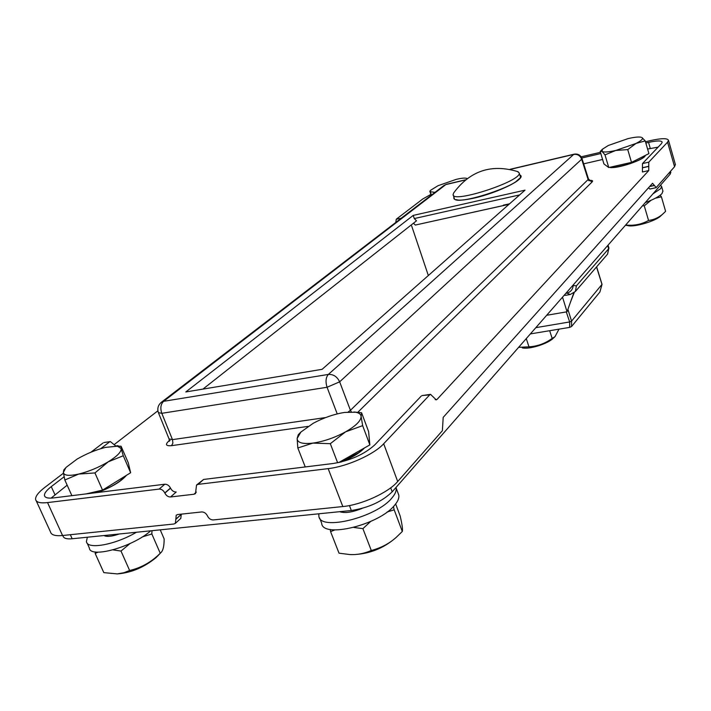 <?xml version="1.0" encoding="UTF-8"?>
<svg xmlns="http://www.w3.org/2000/svg" width="711" height="711" viewBox="0 0 711 711"><rect width="100%" height="100%" fill="white"/><g stroke="black" fill="none" stroke-linecap="round" stroke-linejoin="round"><path stroke-width="1.07" d="M422.218 395.565L429.773 394.801L383.682 443.762L397.698 481.516L442.366 430.724L443.211 417.357L652.547 183.278L654.404 185.482L649.658 186.504M175.813 519.359L175.35 523.367L180.79 518.417L181.278 514.409L175.813 519.359L176.23 515.173L177.75 514.524L201.684 511.947C204.137 511.947 206.057 513.253 207.434 515.857L207.496 516.017C208.874 518.621 210.794 519.928 213.256 519.937L342.818 506.552L328.162 468.629L198.076 484.369L203.613 479.445L196.529 485.035L198.076 484.369M114.133 444.633L157.895 410.789M123.27 455.76L108.17 461.857L94.945 472.939L78.743 474.059C88.831 471.544 98.633 467.474 108.17 461.857C117.182 456.24 121.51 451.814 121.137 448.561L123.27 455.76L130.628 472.735L128.282 462.843L121.092 446.232L117.004 446.126L117.982 445.673L117.342 446.17M67.163 485.178L51.085 498.118M196.343 492.101L193.952 494.243L170.542 496.971L176.204 492.012C173.813 492.03 171.92 490.759 170.533 488.19L164.872 493.105C166.258 495.691 168.143 496.989 170.542 496.971M645.481 141.765L650.281 140.636C661.292 138.192 667.362 138.067 668.491 140.263L667.567 142.182L648.779 162.152L642.477 163.574L642.397 171.982L648.77 170.56L437.034 399.413L435.194 399.68M658.128 147.133L647.597 149.061M602.59 159.468L583.678 163.841M175.35 523.367L173.831 524.016L62.559 535.516C55.227 536.183 51.192 534.965 50.463 531.855L36.243 500.855M175.75 519.208L181.278 514.409M648.548 187.748L649.827 189.037L655.96 187.722M675.361 164.445L674.552 166.721L656.226 187.553L654.404 185.482M648.77 170.56L648.779 162.152M429.773 394.801L430.528 394.338L436.27 399.884L437.034 399.413M642.477 163.574L661.488 143.595L662.199 142.138C661.381 140.476 656.831 140.565 648.548 142.404L645.855 143.035M600.813 153.558L581.794 158.002M581.154 156.829L600.44 152.314M203.613 479.445L333.192 463.501C350.487 460.506 364.343 454.302 374.759 444.908L421.241 396.063M193.952 494.243L195.507 493.576L196.529 485.035M164.801 492.945L170.471 488.039C169.076 485.471 167.192 484.2 164.81 484.227L159.14 489.079C161.53 489.061 163.414 490.35 164.801 492.945L164.872 493.105M159.14 489.079L47.539 502.588C40.198 503.397 36.225 502.348 35.594 499.442C35.292 496.394 38.341 492.412 44.722 487.479L63.43 473.197M64.079 476.797L51.254 486.635C46.491 490.332 44.233 493.31 44.482 495.576C44.98 497.753 48.001 498.535 53.529 497.913L164.81 484.227M104.268 442.482L110.347 441.584L115.831 446.037M90.91 452.232L103.051 442.971M401.173 218.313L396.276 219.201L395.787 222.436M396.276 219.201L422.752 199L430.875 194.405M428.866 197.063L401.413 218.046M397.698 481.516C388.437 492.572 361.668 504.854 342.818 506.552M109.396 442.029L100.713 448.694M383.682 443.762C374.146 454.373 347.048 466.576 328.162 468.629M525.038 190.148L322.127 369.32L185.811 391.948L413.198 215.415L525.038 190.148M202.928 389.104L416.495 220.828L414.291 218.561L413.198 215.415M519.634 194.912L414.291 218.561M509.005 204.297L415.295 225.058L413.491 223.192M169.316 440.607L168.951 440.9C164.952 444.562 165.823 446.153 171.591 445.664L172.889 443.033L172.471 439.629L169.04 438.891L158.509 412.931M588.441 178.861L588.121 179.554L592.094 181.963C593.205 180.745 592.379 180.23 589.615 180.407M351.35 411.882L350.425 410.3L348.186 412.016M588.681 180.638L590.254 180.647L588.459 178.941L582.016 158.615L581.669 159.228L588.121 179.554L350.425 410.3L339.654 381.825L327.06 387.264L337.227 413.9M607.683 245.562L608.625 248.77L608.9 247.952M325.718 417.544L172.471 439.629L161.815 413.313L158.393 412.647C157.087 408.567 158.082 405.11 161.37 402.275L443.993 185.455L446.428 184.318M566.276 292.879L570.275 294.496L575.368 291.474L576.408 285.858L572.808 285.413M509.547 203.826L503.335 205.15M415.526 225.014L508.943 204.359M562.525 297.171L567.04 311.774L573.768 292.95M567.04 311.774L546.661 315.293M428.342 275.53L411.66 225.911M602.03 284.329L599.915 291.848M596.529 266.936L601.977 284.409M530.362 333.912L569.653 327.38L571.537 326.545L599.853 292.079M566.294 311.898L569.671 321.967L569.653 327.38M569.511 321.976L535.845 327.655M571.537 326.545L571.564 321.132L569.671 321.967M574.239 292.585L570.56 301.926M571.564 321.132L567.902 309.338M601.933 284.453L571.626 321.043M517.35 171.44L519.19 172.933C522.363 180.852 452.32 203.799 453.094 194.645L453.627 192.992C470.14 170.631 491.674 163.557 518.212 171.769M520.185 176.044L520.301 176.426C523.509 184.451 453.52 207.354 454.249 198.102L453.227 195.063M554.82 336.854L553.194 338.32C547.621 343.84 529.624 349.483 522.576 347.937L522.327 347.91M518.621 347.332L528.984 346.817C537.472 346.328 545.195 343.52 552.154 338.392L555.007 336.685L558.997 329.149M552.154 338.392L549.665 330.704M528.984 346.817L526.273 338.596M62.799 535.49L62.995 535.934C63.572 538.307 66.63 539.258 72.166 538.76L351.341 510.507C368.494 507.832 382.109 501.602 392.188 491.816L670.171 174.159L670.793 172.4M636.007 143.435L627.742 149.594L615.779 150.456L636.007 143.435C641.518 140.609 643.499 138.645 641.953 137.525L645.233 140.911L636.007 143.435M604.99 154.891L602.039 151.399C603.852 152.421 608.438 152.11 615.779 150.456L604.99 154.891L608.767 167.547L603.923 163.921L600.191 151.479L602.039 151.399L602.457 149.186L600.28 151.381M641.082 137.205L641.224 137.241C638.727 136.699 634.328 137.161 628.035 138.618L608.332 145.471L602.457 149.186M627.742 149.594L631.501 162.375L648.912 153.612L645.233 140.911M631.501 162.375L608.767 167.547M645.001 155.576L644.299 156.624C640.398 161.308 615.753 168.942 610.065 167.254M345.555 431.861L330.313 443.682L312.884 443.113C323.798 441.469 334.685 437.718 345.555 431.861C355.882 425.907 361.064 420.761 361.108 416.415L362.654 425.64L345.555 431.861M297.82 447.974L297.136 438.465C297.269 442.74 302.522 444.286 312.884 443.113L297.82 447.974L305.25 466.94M353.9 411.998L361.588 412.762L361.108 416.415C360.877 414.264 359.037 412.869 355.598 412.22L344.666 412.416C334.197 414.086 323.745 417.695 313.329 423.214L300.877 432.057L297.136 438.465L298.273 434.714L300.717 432.217M362.654 425.64L369.853 444.882L368.6 431.533L361.588 412.762M337.636 462.781L330.313 443.682M369.853 444.882L338.72 462.559M340.249 462.212L358.984 452.56L363.508 448.614C358.211 453.849 350.265 458.426 339.671 462.346M64.834 479.996L63.359 472.451C63.972 475.632 69.1 476.166 78.743 474.059L64.834 479.996L71.873 495.656M121.092 446.232L121.137 448.561L117.439 446.188L105.45 447.397C95.807 449.832 86.351 453.734 77.072 459.102L65.954 467.474L63.359 472.451L63.803 469.944L65.234 468.3M130.628 472.735L102.544 490.128L94.945 472.939M102.544 490.128L85.987 493.923M97.309 492.527C106.259 489.337 113.511 485.355 114.187 484.866L118.897 481.889L124.949 476.761C118.817 482.813 109.494 488.075 96.998 492.563M431.497 195.045L430.155 191.694L434.981 192.37M467.047 178.603L466.292 178.265C464.434 177.857 461.128 178.212 456.364 179.323L438.047 185.695L430.795 190.166L429.862 191.437L431.177 195.294M362.121 508.392C352.38 512.329 344.888 513.431 339.645 511.689M396.009 487.453L396.116 487.915C396.622 490.759 395.236 494.092 391.965 497.913C376.528 517.51 319.408 531.455 318.875 516.07L318.839 513.795M398.098 493.256L398.773 495.078C399.298 497.949 397.929 501.308 394.676 505.157C379.327 524.905 322.287 538.742 321.665 523.189L319.639 518.017M660.501 185.207L661.586 186.442L660.652 188.673L652.902 193.881M662.901 191.001L662.048 193.508C659.364 196.405 653.773 199.436 645.286 202.599M119.199 533.997C111.778 536.521 106.712 537.036 104.019 535.534M136.423 532.255C115.226 544.866 87.053 549.923 86.431 541.515L87.346 537.223M150.741 530.806C132.459 547.132 89.755 558.882 89.31 547.879L87.142 543.088M157.389 556.295L155.985 557.673C144.28 567.191 131.739 572.568 118.346 573.813M130.024 543.551L121.003 551.061L112.987 549.887M97.985 552.163L95.176 553.46L95.31 551.949M151.985 530.682L151.843 533.961L142.218 536.956M95.176 553.46L103.815 572.631L117.306 573.901L123.918 572.728L129.624 570.498C141.311 567.778 151.514 562.028 160.233 553.247L160.89 552.651C163.077 550.678 164.161 546.101 164.143 538.911L160.233 529.846M151.843 533.961L160.233 553.247M121.003 551.061L129.624 570.498M394.285 538.982L393.432 539.702C382.42 548.492 369.942 553.398 356.007 554.447M370.591 521.519L362.903 528.646L353.829 527.455M334.801 529.935L330.588 531.641L330.26 529.455M393.459 506.508L394.178 509.823L387.131 512M330.588 531.641L339.023 553.176L349.634 554.536C356.762 554.998 363.979 553.656 371.293 550.501C381.185 547.87 389.557 543.435 396.418 537.178L402.293 531.49C402.861 529.651 402.159 524.522 400.195 516.097L395.663 503.957M394.178 509.823L402.293 531.49M362.903 528.646L371.293 550.501M663.567 213.309L660.688 215.975C655.791 221.068 634.079 227.458 627.955 225.636L625.476 225.227M651.036 200.298L644.264 205.843L642.522 205.746M660.199 195.205L661.408 196.805L655.346 198.227M625.493 225.2L625.964 225.049C634.114 225.867 641.651 224.338 648.556 220.463C654.449 219.717 659.559 217.237 663.87 213.024L665.603 211.327L661.408 196.805M644.264 205.843L648.556 220.463M564.107 295.349L565.76 295.305L564.187 295.261M117.982 445.673L115.724 446.001M609.709 167.334C616.019 169.387 645.17 159.646 645.312 155.425M97.638 492.492C111.387 487.364 120.994 481.649 126.442 475.33M357.731 412.362L592.094 181.963M171.591 445.664L308.005 426.396M341.049 462.026C351.741 457.875 359.562 453.174 364.494 447.921M649.783 186.362L654.378 185.367M667.567 142.182L674.552 166.721M650.272 148.448L648.548 142.404M642.424 167.716L648.752 166.294M648.788 166.41L642.451 167.832M47.539 502.588L62.559 535.516M54.96 494.669L51.254 486.635M575.368 291.483L607.576 254.12L608.625 248.77L576.408 285.858M170.098 440.438L169.165 441.309L169.156 439.194M582.016 158.615C580.558 155.078 577.936 153.603 574.141 154.171L573.706 154.42C577.465 153.931 580.123 155.54 581.669 159.228L339.654 381.825C337.138 376.626 333.379 374.164 328.358 374.43C325.789 377.425 325.362 381.709 327.06 387.264L161.815 413.313C160.108 408.185 160.704 404.186 163.61 401.324L161.37 402.275M565.858 293.359L566.649 293.216C570.498 292.159 572.675 289.67 573.182 285.76M510.338 169.369L573.706 154.42L328.358 374.43L163.61 401.324L445.824 184.593L465.216 180.016M453.92 197.125C452.827 200.84 459.439 201.195 473.739 198.191C498.153 192.903 527.678 177.91 519.865 175.039M72.166 538.76L70.327 534.716M351.341 510.507L349.43 505.557M670.171 174.159L669.638 172.302M392.188 491.816L390.695 487.835M421.996 395.6L430.528 394.338M104.002 442.526L110.356 441.584M44.98 496.625L44.482 495.576M644.335 156.589C644.637 156.402 643.091 158.971 630.062 163.717C616.588 167.209 609.922 168.391 610.056 167.254M607.576 254.12L608.927 248.041L608.065 245.126M465.456 179.821L446.339 184.336L443.993 185.455M510.027 169.307L574.141 154.171M668.491 140.263L675.432 164.685M519.554 178.399L515.768 181.803C508.907 186.691 490.092 194.405 473.882 198.111C466.46 199.702 461.235 200.351 458.222 200.058L456.062 199.613M565.76 295.305L570.275 294.496M596.627 266.812L602.03 284.338L599.924 291.954M519.19 172.933L520.301 176.426M670.837 172.586L670.491 171.342M355.598 412.22L359.65 412.496M104.704 535.472L104.935 535.987M117.439 446.188L120.977 446.312M430.688 190.281L429.853 191.179M466.292 178.265L466.86 178.363M398.773 495.078L396.116 487.915M662.972 191.259L661.586 186.442M157.14 556.553L160.89 552.651"/></g></svg>
